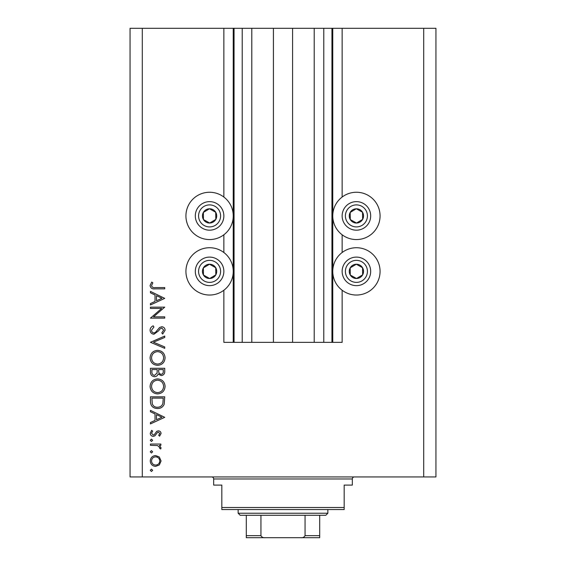 <?xml version="1.0" encoding="UTF-8"?>
<svg xmlns="http://www.w3.org/2000/svg" width="566" height="566" viewBox="0 0 566 566"><rect width="100%" height="100%" fill="white"/><g stroke="black" fill="none" stroke-linecap="round" stroke-linejoin="round"><path stroke-width="0.85" d="M251.799 28.3L251.799 342.345L273.413 342.345L273.413 28.3L223.86 28.3L223.86 197.046M223.86 234.77L223.86 252.514M223.86 290.238L223.86 342.345L234.055 342.345L234.055 28.3M242.213 28.3L242.213 342.345L234.055 342.345M251.799 342.345L242.213 342.345M273.413 342.345L292.587 342.345L292.587 28.3L273.413 28.3M323.787 28.3L323.787 342.345L331.945 342.345L331.945 28.3L314.201 28.3L314.201 342.345L292.587 342.345M314.201 28.3L292.587 28.3M323.787 342.345L314.201 342.345M331.945 28.3L332.758 28.3L332.758 342.345L331.945 342.345M342.14 290.238L342.14 342.345L332.758 342.345M423.708 28.3L423.708 476.933L435.94 476.933L435.94 28.3L342.14 28.3L342.14 197.046M342.14 234.77L342.14 252.514M342.14 28.3L332.758 28.3M356.41 192.256A23.652 23.652 0 0 0 332.758 215.908A23.652 23.652 0 0 0 356.41 239.567A23.652 23.652 0 0 0 380.069 215.908A23.652 23.652 0 0 0 356.41 192.256M356.41 247.724A23.652 23.652 0 0 1 380.069 271.376A23.652 23.652 0 0 1 356.41 295.035A23.652 23.652 0 0 1 332.758 271.376A23.652 23.652 0 0 1 356.41 247.724M209.59 239.567A23.652 23.652 0 0 1 185.931 215.908A23.652 23.652 0 0 1 209.59 192.256A23.652 23.652 0 0 1 233.242 215.908A23.652 23.652 0 0 1 209.59 239.567M209.59 295.035A23.652 23.652 0 0 0 233.242 271.376A23.652 23.652 0 0 0 209.59 247.724A23.652 23.652 0 0 0 185.931 271.376A23.652 23.652 0 0 0 209.59 295.035M161.657 308.435L150.45 308.435L150.45 307.154L164.727 307.154L153.492 316.854L164.727 316.854L164.727 318.134L150.45 318.134L161.657 308.435M153.945 334.237C151.554 333.947 150.266 332.589 150.082 330.162C150.252 328.131 151.292 326.681 153.202 325.818L153.924 327.028L151.547 330.162C151.603 331.782 152.41 332.716 153.966 332.957L155.367 332.447L159.584 327.53L161.763 326.731C163.843 326.957 164.954 328.131 165.088 330.254L162.675 334.053L161.798 332.893L163.624 330.105L161.819 328.018L159.973 328.952L158.551 330.877L153.945 334.237M150.45 342.288L164.727 336.07L164.727 337.442L153.478 342.197L164.727 346.958L164.727 348.331L150.45 342.288M150.082 357.868C150.478 353.29 152.954 350.779 157.525 350.34C162.109 350.729 164.628 353.198 165.088 357.754C164.72 362.396 162.223 364.928 157.596 365.346C153.004 364.943 150.499 362.452 150.082 357.868M150.082 386.415C150.478 381.838 152.954 379.326 157.525 378.887C162.109 379.277 164.628 381.746 165.088 386.302C164.72 390.95 162.223 393.483 157.596 393.901C153.004 393.49 150.499 391 150.082 386.415M150.45 410.371L164.727 417.326L150.45 423.913L150.45 422.519L155.027 420.411L155.027 413.937L150.45 411.765L150.45 410.371M150.266 470.304L151.455 469.115L152.643 470.304L151.455 471.492L150.266 470.304M423.708 476.933L130.06 476.933L130.06 28.3L142.292 28.3L142.292 476.933M223.86 28.3L142.292 28.3M155.636 455.573L159.336 457.003L161.062 460.979L159.343 464.941L155.636 466.37C152.332 466.066 150.542 464.269 150.266 460.979C150.542 457.675 152.332 455.878 155.636 455.573M150.266 451.817L151.455 450.628L152.643 451.817L151.455 453.012L150.266 451.817M150.45 445.322L150.45 444.041L160.878 444.041L160.878 445.322L159.343 445.322L161.062 447.869L160.709 448.98L159.598 448.279L159.782 447.628L157.539 445.548L150.45 445.322M150.266 440.291L151.455 439.103L152.643 440.291L151.455 441.48L150.266 440.291M158.324 430.868C160.001 430.974 160.907 431.851 161.062 433.499L159.584 436.174L158.685 435.304L159.782 433.499L158.381 432.148L157.433 432.502L154.893 435.87L153.28 436.358C151.419 436.188 150.415 435.169 150.266 433.301L151.681 430.316L152.643 431.165L151.547 433.231L153.223 435.077L154.221 434.723L156.718 431.342L158.324 430.868M157.405 408.539C152.813 408.27 150.492 405.843 150.45 401.252L150.45 396.823L164.727 396.823L164.211 404.237C162.909 407.131 160.638 408.567 157.405 408.539M150.45 372.138L150.45 368.275L164.727 368.275L164.727 371.063C164.883 373.716 163.708 375.223 161.19 375.598L158.147 373.949C157.553 375.697 156.336 376.616 154.504 376.694C151.865 376.369 150.514 374.848 150.45 372.138M150.45 291.412L164.727 298.367L150.45 304.954L150.45 303.56L155.027 301.452L155.027 294.985L150.45 292.813L150.45 291.412M151.547 285.597C152.07 287.252 153.294 287.91 155.226 287.57L164.727 287.57L164.727 288.851L155.084 288.851C152.226 289.24 150.563 288.129 150.082 285.526L151.73 282.08L152.827 282.837L151.547 285.597M155.629 465.089C158.147 464.856 159.527 463.483 159.782 460.972C159.534 458.453 158.147 457.08 155.629 456.854C153.117 457.087 151.759 458.46 151.547 460.972C151.759 463.483 153.117 464.856 155.629 465.089M156.492 419.731L161.94 417.22L156.492 414.63L156.492 419.731M163.263 398.11L151.914 398.11L152.275 403.827C153.195 406.119 154.907 407.265 157.412 407.258C160.107 407.244 161.926 405.992 162.859 403.494L163.263 398.11M157.596 392.62C161.317 392.224 163.326 390.137 163.624 386.366C163.291 382.602 161.26 380.543 157.532 380.175C153.832 380.564 151.837 382.63 151.547 386.366C151.822 390.165 153.839 392.245 157.596 392.62M163.263 371.296L163.263 369.556L158.685 369.556L158.685 370.419C158.43 372.541 159.251 373.843 161.161 374.317C162.711 374.006 163.411 373.001 163.263 371.296M157.221 370.405L157.221 369.556L151.914 369.556L151.914 371.381C151.66 373.574 152.523 374.918 154.504 375.414L157.051 373.079L157.221 370.405M157.596 364.065C161.317 363.676 163.326 361.589 163.624 357.818C163.291 354.054 161.26 351.988 157.532 351.62C153.832 352.017 151.837 354.075 151.547 357.818C151.822 361.61 153.839 363.697 157.596 364.065M156.492 300.779L161.94 298.261L156.492 295.678L156.492 300.779M206.102 222.134A7.139 7.139 0 0 0 215.724 212.264A7.139 7.139 0 0 0 203.364 212.42A7.139 7.139 0 0 0 206.102 222.134M206.569 221.299L209.682 223.046L215.816 219.396L215.724 212.264L209.498 208.769L203.364 212.42L203.456 219.558L206.569 221.299M216.566 203.456A14.277 14.277 0 0 1 222.042 222.884A14.277 14.277 0 0 1 202.614 228.36A14.277 14.277 0 0 1 197.131 208.932A14.277 14.277 0 0 1 216.566 203.456A14.277 14.277 0 0 0 197.131 208.932A14.277 14.277 0 0 0 202.614 228.36M203.456 219.558L209.682 223.046L215.816 219.396L215.724 212.264L209.498 208.769L203.364 212.427M352.922 222.134A7.139 7.139 0 0 0 362.544 212.264A7.139 7.139 0 0 0 350.184 212.42A7.139 7.139 0 0 0 352.922 222.134M353.389 221.299L356.502 223.046L362.636 219.396L362.544 212.264L356.318 208.769L350.184 212.42L350.276 219.558L353.389 221.299M363.386 203.456A14.277 14.277 0 0 1 368.869 222.884A14.277 14.277 0 0 1 349.434 228.36A14.277 14.277 0 0 1 343.958 208.932A14.277 14.277 0 0 1 363.386 203.456A14.277 14.277 0 0 0 343.958 208.932A14.277 14.277 0 0 0 349.434 228.36M350.276 219.558L356.502 223.046L362.636 219.396L362.544 212.264L356.318 208.769L350.184 212.427M352.922 277.602A7.139 7.139 0 0 0 362.544 267.725A7.139 7.139 0 0 0 350.184 267.888A7.139 7.139 0 0 0 352.922 277.602M353.389 276.767L356.502 278.514L362.636 274.864L362.544 267.725L356.318 264.237L350.184 267.888L350.276 275.026L353.389 276.767M363.386 258.924A14.277 14.277 0 0 1 368.869 278.352A14.277 14.277 0 0 1 349.434 283.828A14.277 14.277 0 0 1 343.958 264.4A14.277 14.277 0 0 1 363.386 258.924A14.277 14.277 0 0 0 343.958 264.4A14.277 14.277 0 0 0 349.434 283.828M356.502 278.514L362.636 274.864L362.544 267.725L356.318 264.237L350.184 267.888L350.276 275.026L356.502 278.514M206.102 277.602A7.139 7.139 0 0 0 215.724 267.725A7.139 7.139 0 0 0 203.364 267.888A7.139 7.139 0 0 0 206.102 277.602M206.569 276.767L209.682 278.514L215.816 274.864L215.724 267.725L209.498 264.237L203.364 267.888L203.456 275.026L206.569 276.767M216.566 258.924A14.277 14.277 0 0 1 222.042 278.352A14.277 14.277 0 0 1 202.614 283.828A14.277 14.277 0 0 1 197.131 264.4A14.277 14.277 0 0 1 216.566 258.924A14.277 14.277 0 0 0 197.131 264.4A14.277 14.277 0 0 0 202.614 283.828M209.682 278.514L215.816 274.864L215.724 267.725L209.498 264.237L203.364 267.888L203.456 275.026L209.682 278.514M211.627 476.933A2.038 2.038 0 0 1 213.665 478.97L213.665 485.09L221.822 485.09L221.822 507.518L344.178 507.518L344.178 485.09L352.335 485.09L352.335 478.97L213.665 478.97M354.373 476.933A2.038 2.038 0 0 0 352.335 478.97M344.178 507.518L344.178 509.556L221.822 509.556L221.822 507.518M305.633 537.7L260.367 537.7L305.633 537.7M327.863 513.228L325.825 515.265L240.175 515.265L238.137 513.228L327.863 513.228L327.863 509.556M238.137 513.228L238.137 509.556M319.705 515.265L319.705 537.063M319.705 537.7L246.295 537.7L246.295 535.662L246.295 537.7M300.779 537.7C302.753 537.912 304.175 537.233 305.06 535.662L319.705 535.662M305.06 515.265L305.06 535.662M260.94 515.265L260.94 535.662C261.81 537.226 263.24 537.905 265.221 537.7M246.295 515.265L246.295 535.662L260.94 535.662M233.242 28.3L233.242 342.345M204.206 225.516A11.009 11.009 0 0 0 219.198 221.292A11.009 11.009 0 0 0 214.967 206.3A11.009 11.009 0 0 0 199.982 210.524A11.009 11.009 0 0 0 204.206 225.516M351.033 225.516A11.009 11.009 0 0 0 366.018 221.292A11.009 11.009 0 0 0 361.794 206.3A11.009 11.009 0 0 0 346.802 210.524A11.009 11.009 0 0 0 351.033 225.516M351.033 280.984A11.009 11.009 0 0 0 366.018 276.76A11.009 11.009 0 0 0 361.794 261.768A11.009 11.009 0 0 0 346.802 265.992A11.009 11.009 0 0 0 351.033 280.984M204.206 280.984A11.009 11.009 0 0 0 219.198 276.76A11.009 11.009 0 0 0 214.967 261.768A11.009 11.009 0 0 0 199.982 265.992A11.009 11.009 0 0 0 204.206 280.984"/></g></svg>

